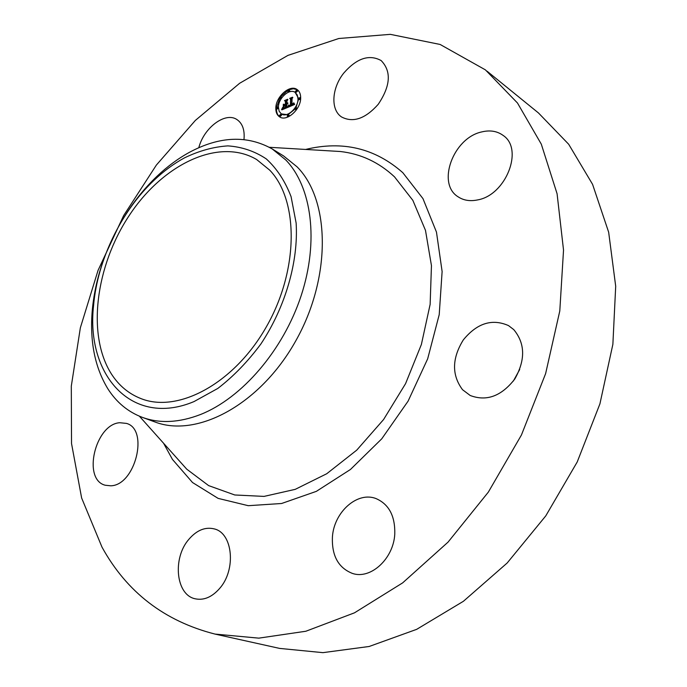 <?xml version="1.0" encoding="UTF-8"?>
<svg xmlns="http://www.w3.org/2000/svg" width="687" height="687" viewBox="0 0 687 687"><rect width="100%" height="100%" fill="white"/><g stroke="black" fill="none" stroke-linecap="round" stroke-linejoin="round"><path stroke-width="1.03" d="M343.723 73.123C356.716 58.232 369.194 54.041 381.148 60.559C391.556 71.293 390.585 85.875 378.236 104.304C365.372 118.739 353.178 122.973 341.645 117.013C330.421 109.92 331.606 88.254 343.723 73.123M487.109 71.233L538.462 112.951L568.681 144.253L592.572 184.339L608.656 232.197L615.698 286.247L612.873 344.324L599.923 403.844L577.217 461.973L545.77 515.885L507.169 563.005L463.407 601.288L416.674 629.344L369.177 646.476L322.924 652.65L279.626 648.408L215.022 634.084C164.494 621.185 126.812 592.194 101.994 547.127L81.633 497.998L71.534 443.544L71.302 386.12L80.362 327.776L98.052 270.369L123.643 215.598L156.37 165.069L195.366 120.414L239.626 83.282L287.956 55.381L338.82 38.498L390.328 34.35L440.118 44.457L485.408 69.868L517.474 102.998L541.304 144.158L557.08 193.734L563.529 250.085L559.793 310.953L545.624 373.616L521.433 435.008L488.345 492.107L448.044 542.129L402.659 582.868L354.492 612.821L305.844 631.25L258.776 638.146L215.022 634.084M513.369 381.036L519.716 369.486M219.617 588.467C211.982 597.123 203.867 600.575 195.263 598.806C175.803 595.011 172.308 558.093 188.865 539.312C196.774 530.149 205.276 526.689 214.361 528.93C232.773 533.138 236.431 569.643 219.617 588.467M198.818 147.705C203.773 127.816 225.284 111.56 236.869 119.521C242.485 123.308 244.855 129.98 243.988 139.538M394.776 534.057C393.565 558.771 370.602 579.768 352.405 573.422C338.296 567.823 331.641 555.62 332.431 536.83C334.028 511.927 357.523 491.033 376.175 498.642C389.031 504.344 395.231 516.152 394.776 534.057M481.656 131.938C489.994 129.903 497.156 131.071 503.159 135.442C524.018 149.113 505.855 195.194 477.611 199.917C470.123 201.471 463.648 200.449 458.186 196.86C436.408 183.824 453.128 137.975 481.656 131.938M110.753 485.803L105.231 485.237C82.071 479.535 95.218 424.248 119.727 422.72L126.485 423.407C149.148 429.349 135.322 485.4 110.753 485.803M513.773 329.631C525.22 343.466 525.555 359.936 514.778 379.035C501.424 396.21 486.568 401.697 470.2 395.489L462.531 389.709C451.642 375.033 451.9 358.442 463.296 339.928C477.01 323.173 492.072 318.39 508.509 325.595L513.773 329.631M269.759 170.187C298.862 200.441 298.862 270.025 266.444 326.677C234.293 383.518 178.182 413.437 141.05 398.632C128.855 393.874 119.006 385.708 111.5 374.114C86.553 335.119 95.562 266.049 129.379 215.263C162.939 164.313 218.706 137.168 256.637 159.513L269.759 170.187M184.314 157.95C173.777 163.704 163.712 171.123 154.12 180.2C121.101 211.33 97.46 260.227 93.578 305.44C85.669 374.819 131.724 427.846 194.043 401.569L217.848 388.413C233.477 376.399 247.827 361.577 260.897 343.964C285.457 306.969 298.536 261.489 296.131 223.043L291.073 196.645C285.088 181.102 276.827 168.521 266.281 158.903C254.714 151.2 241.918 146.855 227.886 145.884C213.494 146.82 198.964 150.839 184.314 157.95M122.664 219.479C132.548 203.077 144.021 188.65 157.083 176.198C167.353 166.46 178.156 158.499 189.483 152.291C219.66 136.129 247.234 135.013 272.215 148.942L285.801 159.977C311.735 186.83 319.112 241.034 301.172 295.633C283.267 350.207 241.893 398.159 200.501 414.51C179.17 422.737 159.813 423.699 142.441 417.395C128.057 411.96 116.532 402.427 107.85 388.79C94.823 367.365 89.636 341.181 92.281 310.249L93.578 305.44M104.828 256.388C98.112 274.319 93.93 292.276 92.281 310.249M272.215 148.942L283.542 155.897L297.153 166.915C330.353 200.286 331.529 277.763 295.599 341.164C259.978 404.78 196.911 438.194 154.927 421.955L142.441 417.395M300.674 97.82C300.983 109.345 286.599 122.157 279.523 116.816C277.024 115.107 275.788 112.273 275.822 108.331C275.599 96.833 289.957 84.037 297.085 89.533C299.472 91.225 300.666 93.99 300.674 97.82M276.449 108.434L276.44 108.735C276.406 112.496 277.539 115.253 279.841 117.005M297.385 89.748L293.358 88.735L288.686 89.877M288.042 90.195L280.682 96.833M279.789 98.189L276.5 107.593M296.003 107.713L298.622 98.98M298.605 98.49L295.17 92.401L297.299 95.038L298.003 98.945C298.235 108.022 286.908 118.121 281.335 113.896L279.128 111.225L278.424 107.232C278.244 98.164 289.553 88.082 295.17 92.401M281.335 113.896L287.879 114.729M288.111 114.652L295.152 108.993M288.841 116.601L289.313 115.631L288.463 114.712L288.695 115.227L287.406 116.378L287.175 115.863L288.463 114.712M287.406 116.378L288.317 116.85M278.424 107.541L277.642 106.957L277.866 107.464L276.595 108.606L276.38 108.091L277.642 106.957M276.595 108.606L277.222 109.01L278.441 108.151M279.635 116L280.253 116.404L281.524 115.261L280.682 114.343L280.906 114.858L279.635 116L279.411 115.485L280.682 114.343M289.15 91.929L289.751 90.864L288.918 89.954L289.141 90.452L287.853 91.594L287.638 91.096L288.918 89.954M287.853 91.594L288.738 92.075M281.876 97.691L281.052 96.893L281.266 97.391L279.995 98.533L279.781 98.035L281.052 96.893M279.995 98.533L281.017 98.988M298.802 99.211L298.579 98.705L299.884 97.554L300.099 98.061L298.802 99.211L299.412 99.624L300.623 98.911M300.666 98.172L299.884 97.554M295.376 109.422L295.152 108.907L296.449 107.756L296.672 108.263L295.376 109.422L296.398 109.877M297.282 108.546L296.449 107.756M295.65 91.835L296.26 92.247L297.565 91.105L296.732 90.186L296.947 90.684L295.65 91.835L295.427 91.337L296.732 90.186M288.085 107.266L288.901 105.094L289.476 105.944L290.79 105.575L290.97 98.98L290.343 98.593L292.834 97.537L292.052 98.567L291.949 104.604L293.564 102.964L291.941 105.059L293.426 104.209L293.856 102.895L294.62 104.45L288.085 107.266M287.75 107.026L288.703 104.913L287.75 107.026M289.218 105.463L290.421 105.24L290.541 99.143L289.691 98.378L292.473 97.193L289.991 98.413L290.704 99.031L290.592 105.343L289.562 105.695M287.578 107.473L281.962 109.834L282.881 107.653L283.637 108.434L285.775 107.73L285.826 104.896L285.448 107.541L283.207 107.868L285.32 107.43L285.363 105.094L283.654 106.829L283.705 104.295L284.598 104.913L285.835 104.39L285.895 101.341L285.217 100.852L287.879 99.727L286.977 100.886L286.926 103.488L287.767 102.904L286.917 103.935L287.999 103.127L286.908 104.441L286.865 107L287.578 107.473M281.558 109.645L282.675 107.421L281.653 109.705M283.267 106.786L283.319 104.175L283.267 106.786M284.272 104.553L285.38 104.081L285.431 101.496L284.504 100.585L287.638 99.254L284.804 100.62L285.569 101.367L285.509 104.184L284.272 104.553M287.106 100.723L285.835 101.264L286.513 101.753L286.453 104.793L285.981 104.999M284.324 104.725L284.306 105.815M285.826 104.896L286.445 105.309L286.393 107.971M283.405 108.34L283.01 109.396M285.217 100.852L285.835 101.264M285.895 101.341L286.513 101.753M285.835 104.39L286.453 104.793M284.598 104.913L285.062 105.223M285.775 107.73L286.239 108.039M285.569 107.816L286.041 108.117M285.045 108.031L285.526 108.34M284.736 108.168L285.208 108.469M284.573 108.228L285.053 108.537M284.427 108.288L284.907 108.598M284.281 108.331L284.779 108.658M284.152 108.374L284.658 108.701M284.032 108.4L284.555 108.744M283.92 108.426L284.47 108.778M283.817 108.434L284.392 108.812M283.637 108.434L284.255 108.838M283.568 108.417L284.186 108.821M283.499 108.391L284.117 108.795M282.658 108.306L283.284 108.709M282.623 108.417L283.242 108.821M282.58 108.52L283.207 108.924M282.546 108.615L283.164 109.018M282.486 108.786L283.104 109.19M282.417 108.924L283.035 109.327M282.348 109.087L282.889 109.448M282.297 109.181L282.786 109.491M293.744 103.591L294.362 104.003L293.924 104.75M292.087 98.524L290.987 98.988L291.589 99.392L291.417 105.832M290.034 106.322L289.416 105.918L289.055 106.846M293.778 103.471L294.285 103.797M293.71 103.711L294.319 104.123M293.658 103.823L294.276 104.235M293.615 103.935L294.225 104.338M293.555 104.029L294.173 104.441M293.495 104.123L294.113 104.536M293.426 104.209L294.045 104.622M293.349 104.295L293.967 104.707M293.272 104.381L293.864 104.776M293.177 104.458L293.744 104.828M293.083 104.536L293.607 104.888M292.971 104.613L293.478 104.939M292.86 104.682L293.349 104.999M292.739 104.75L293.212 105.059M292.61 104.81L293.074 105.12M292.473 104.871L292.937 105.18M292.37 104.913L292.834 105.223M292.267 104.948L292.739 105.257M292.164 104.991L292.636 105.3M292.052 105.025L292.542 105.343M291.941 105.059L292.447 105.386M290.79 105.575L291.271 105.892M290.695 105.626L291.159 105.935M290.592 105.678L291.056 105.978M290.498 105.721L290.962 106.03M290.403 105.764L290.859 106.073M290.3 105.807L290.756 106.107M290.18 105.858L290.644 106.159M290.077 105.892L290.541 106.202M289.966 105.927L290.455 106.245M289.871 105.944L290.369 106.279M289.777 105.961L290.3 106.305M289.691 105.97L290.249 106.33M289.613 105.97L290.197 106.356M289.476 105.944L290.094 106.348M288.798 105.463L289.227 105.746M288.763 105.583L289.382 105.987M288.72 105.695L289.339 106.107M288.686 105.807L289.304 106.21M288.652 105.91L289.27 106.322M288.609 106.013L289.227 106.425M288.574 106.116L289.193 106.519M288.531 106.21L289.15 106.614M289.691 98.378L290.309 98.782M285.165 100.972L285.569 101.427M284.504 100.585L285.122 100.989M269.373 147.293L340.314 151.509C360.83 153.819 378.898 162.269 394.527 176.868L412.853 200.346L425.485 230.36L431.453 265.62L430.139 304.375L421.38 344.488L405.57 383.647L383.578 419.551L356.751 450.131L326.711 473.755L295.23 489.35L264.048 496.4L234.748 494.975L208.642 485.615L186.752 469.178L179.513 461.08M305.595 149.448C342.641 140.466 375.05 148.212 402.805 172.677L422.969 198.612L436.468 232.094L442.119 271.528L439.216 314.663L427.666 358.837L408.087 401.148L381.749 438.821L350.464 469.47L316.346 491.36L281.593 503.502L248.265 505.692L218.114 498.376L192.523 482.523L172.454 459.423L163.566 443.252M282.786 107.928L283.327 108.28M282.743 108.065L283.362 108.469M282.7 108.185L283.319 108.589M157.083 176.198L154.12 180.2M139.384 416.193L179.479 461.046"/></g></svg>
